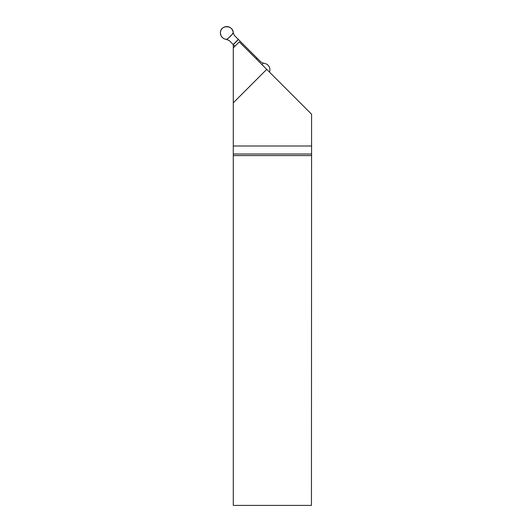 <?xml version="1.0" encoding="UTF-8"?>
<svg xmlns="http://www.w3.org/2000/svg" width="532" height="532" viewBox="0 0 532 532"><rect width="100%" height="100%" fill="white"/><g stroke="black" fill="none" stroke-linecap="round" stroke-linejoin="round"><path stroke-width="0.8" d="M233.282 47.887L233.282 505.4L311.446 505.4L311.586 146.007L311.586 114.214L239.267 41.895L233.282 47.887L233.282 45.1A5.027 5.027 0 0 0 233.249 44.542M233.282 146.007L311.586 146.007M233.282 154.001L311.453 154.001M233.282 155.577L311.446 155.577M233.282 102.816L266.732 69.359M227.024 39.528L233.342 33.21L233.049 31.92A6.364 6.364 0 0 0 220.414 32.605A6.364 6.364 0 0 0 225.734 39.235L229.206 40.532L234.938 46.231M233.342 33.21L234.466 35.538L238.323 39.395L233.215 44.508M261.91 64.538L263.293 63.155L264.577 63.448A6.364 6.364 0 0 1 269.458 72.086M263.293 63.155L260.959 62.031L257.102 58.174L256.324 58.952M238.323 39.395L257.102 58.174M233.222 32.771C233.309 25.071 220.507 24.585 220.414 32.605C220.68 36.562 222.735 38.829 226.592 39.408C229.245 37.666 231.453 35.458 233.222 32.771M257.009 58.081L256.231 58.859M238.416 39.494L233.309 44.602"/></g></svg>
